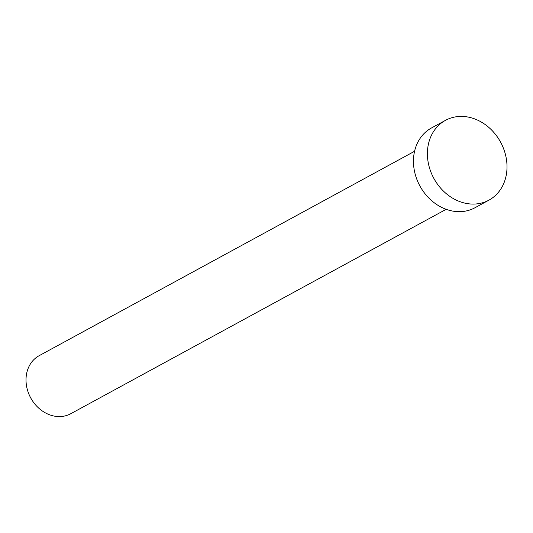 <?xml version="1.0" encoding="UTF-8"?>
<svg xmlns="http://www.w3.org/2000/svg" width="533" height="533" viewBox="0 0 533 533"><rect width="100%" height="100%" fill="white"/><g stroke="black" fill="none" stroke-linecap="round" stroke-linejoin="round"><path stroke-width="0.8" d="M446.174 209.316L70.762 413.721A33.039 27.616 -118.6 0 1 30.654 397.805A33.039 27.616 -118.6 0 1 39.162 355.684L414.574 151.279M488.934 200.148L474.99 207.737A45.432 37.97 -118.6 0 1 419.837 185.857A45.432 37.97 -118.6 0 1 431.543 127.933L445.481 120.345A45.432 37.97 -118.6 0 1 500.634 142.231A45.432 37.97 -118.6 0 1 488.934 200.148A45.432 37.97 -118.6 0 1 433.782 178.269A45.432 37.97 -118.6 0 1 445.481 120.345"/></g></svg>
